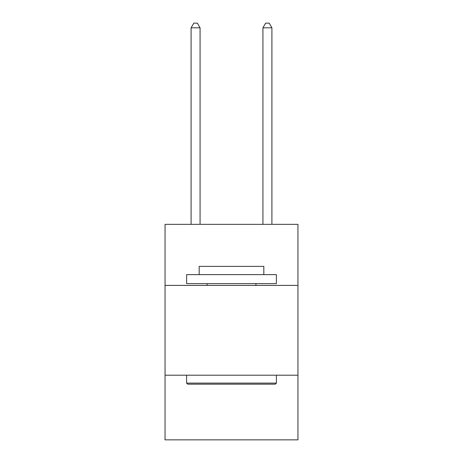 <?xml version="1.0" encoding="UTF-8"?>
<svg xmlns="http://www.w3.org/2000/svg" width="463" height="463" viewBox="0 0 463 463"><rect width="100%" height="100%" fill="white"/><g stroke="black" fill="none" stroke-linecap="round" stroke-linejoin="round"><path stroke-width="0.69" d="M297.946 285.411L297.946 224.352L165.054 224.352L165.054 285.411L297.946 285.411L297.946 439.85L165.054 439.85L165.054 285.411M297.946 375.204L165.054 375.204M187.683 384.18L186.606 383.104L276.394 383.104L275.317 384.18L187.683 384.18M276.394 274.634L276.394 283.616L186.606 283.616L186.606 274.634L276.394 274.634M199.177 274.634L199.177 266.375L263.823 266.375L263.823 274.634M276.394 375.204L276.394 383.104M186.606 375.204L186.606 383.104M255.923 283.616L255.923 285.411M207.077 283.616L207.077 285.411M200.074 224.352L200.074 27.821L191.092 27.821L191.092 224.352M191.092 27.821L193.789 23.15L197.377 23.15L200.074 27.821M271.908 224.352L271.908 27.821L262.926 27.821L262.926 224.352M262.926 27.821L265.623 23.15L269.211 23.15L271.908 27.821"/></g></svg>
